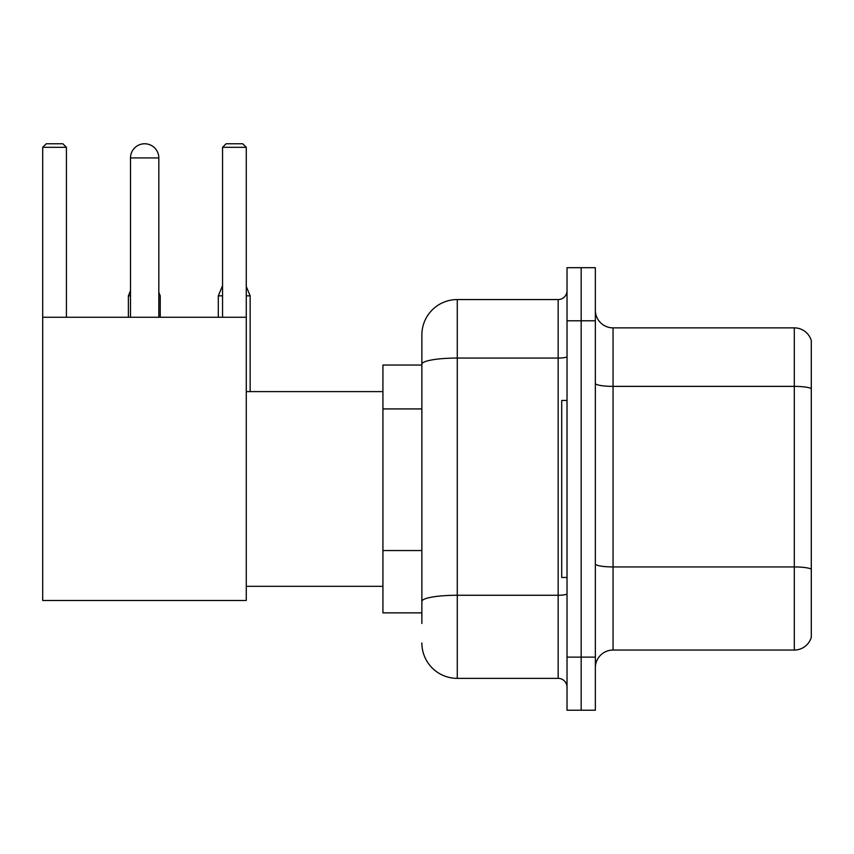 <?xml version="1.0" encoding="UTF-8"?>
<svg xmlns="http://www.w3.org/2000/svg" width="854" height="854" viewBox="0 0 854 854"><rect width="100%" height="100%" fill="white"/><g stroke="black" fill="none" stroke-linecap="round" stroke-linejoin="round"><path stroke-width="1.28" d="M421.865 623.484L421.865 364.21L421.865 365.042L382.923 365.042L382.923 612.862L421.865 612.862M567.024 657.121L567.024 710.229L581.179 710.229L581.179 657.121L581.179 710.229L595.345 710.229L595.345 657.121L581.179 657.121L581.179 320.794L581.179 657.121L567.024 657.121L567.024 320.794L581.179 320.794L581.179 267.686L581.179 320.794L595.345 320.794L595.345 657.121M595.345 320.794L595.345 267.686L567.024 267.686L567.024 320.794M567.024 356.524A8.85 1.537 0 0 1 558.164 358.061L457.274 358.061A35.398 6.149 180 0 0 421.865 364.21L421.865 334.949A35.398 35.398 0 0 1 457.274 299.551L457.274 678.364L558.164 678.364L558.164 299.551A8.85 8.85 0 0 0 567.024 290.702M457.274 299.551L558.164 299.551M421.865 607.557L421.865 601.408A35.398 6.149 180 0 1 457.274 595.259L558.164 595.259A8.85 1.537 0 0 0 567.024 593.722M421.865 334.949L421.865 354.421M567.024 687.214A8.85 8.85 0 0 0 558.164 678.364M457.274 678.364A35.398 35.398 0 0 1 421.865 642.955M595.345 667.743A17.699 17.699 0 0 1 613.044 650.043L794.305 650.043L794.305 327.872L613.044 327.872A17.699 17.699 0 0 1 595.345 310.173A17.699 17.699 0 0 0 613.044 327.872L613.044 650.043M811.3 340.618A17.699 17.699 0 0 0 794.305 327.872A17.699 17.699 0 0 1 811.3 340.618L811.3 637.297A17.699 17.699 0 0 1 794.305 650.043M811.3 388.837L811.3 569.148A17.699 3.074 180 0 0 794.305 566.939L613.044 566.939A17.699 3.074 -0 0 1 595.345 563.864M130.502 157.937A14.166 14.166 0 0 1 144.657 143.771A14.166 14.166 0 0 1 158.823 157.937L130.502 157.937L130.502 317.25M158.823 317.25L158.823 157.937M42.7 317.25L246.272 317.25L246.272 600.479L42.7 600.479L42.7 147.315L46.244 143.771L62.876 143.771L66.42 147.315L42.7 147.315M66.42 317.25L66.42 147.315M246.272 147.315L222.552 147.315L226.086 143.771L242.728 143.771L246.272 147.315L246.272 317.25M222.552 147.315L222.552 317.25M567.024 400.451L561.708 400.451L561.708 577.464L567.024 577.464M141.134 144.219A11.508 11.508 0 0 1 144.305 143.771A11.508 11.508 0 0 1 144.475 143.782M160.242 317.25L160.242 295.836L158.823 295.836M128.378 317.25L128.378 295.836L130.502 295.836M246.272 295.836L250.158 295.836L250.158 391.602M218.304 317.25L218.304 295.836L222.552 295.836M421.865 408.927L382.923 408.927M421.865 550.542L382.923 550.542M811.3 388.591A17.699 3.074 180 0 0 794.305 386.382L613.044 386.382A17.699 3.074 0 0 1 595.345 383.307M246.272 586.314L382.923 586.314M246.272 391.602L382.923 391.602M158.823 292.431L160.242 295.836M130.502 290.734L128.378 295.836M246.272 286.485L250.158 295.836M222.552 285.631L218.304 295.836"/></g></svg>
